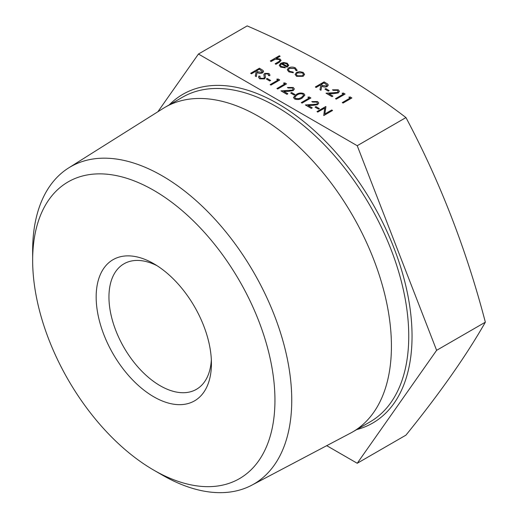 <?xml version="1.0" encoding="UTF-8"?>
<svg xmlns="http://www.w3.org/2000/svg" width="518" height="518" viewBox="0 0 518 518"><rect width="100%" height="100%" fill="white"/><g stroke="black" fill="none" stroke-linecap="round" stroke-linejoin="round"><path stroke-width="0.78" d="M317.774 112.121L316.984 111.603L325.783 106.52L324.844 113.966L331.76 109.971L332.55 110.489L323.75 115.572L324.682 108.068L317.774 112.056L324.669 108.139M319.347 108.605L318.447 109.123L315.061 107.109L315.967 106.585L319.347 108.605M317.482 103.199L316.653 102.091L312.581 102.091L311.791 101.567L317.592 101.534L318.738 103.024L317.638 104.642L312.697 105.439L308.255 105.523M318.738 103.056L317.638 104.642M317.638 104.578L312.697 105.374L308.145 105.458L312.244 107.822L311.337 108.411L305.361 104.953L316.776 104.163L317.482 103.166L316.653 102.091M307.841 97.203L309.259 96.983L310.891 97.986L302.085 103.069L301.295 102.609L309.194 97.986L307.841 97.203L309.142 98.019M304.888 95.124L302.195 98.051C299.909 99.624 297.358 99.929 294.535 98.97L293.46 97.449M294.982 94.535L294.075 95.053L290.689 93.039L291.595 92.515L294.982 94.535M293.11 89.128L292.281 88.021L288.209 88.021L287.419 87.497L293.22 87.464L294.366 88.954L293.266 90.572L288.325 91.369L283.883 91.453M294.366 88.954L293.266 90.572M293.266 90.508L288.325 91.304L283.773 91.388L287.872 93.752L286.966 94.341L280.989 90.883L292.405 90.093L293.11 89.096L292.281 88.021M283.469 83.133L284.887 82.912L286.519 83.916L277.719 88.999L276.929 88.539L284.822 83.916L283.469 83.133L284.77 83.948M276.703 79.228L278.121 79.001L279.746 80.005L270.946 85.088L270.156 84.635L278.056 80.005L276.703 79.228L277.998 80.037M270.61 80.465L269.703 80.983L266.323 78.969L267.223 78.445L270.61 80.465M265.501 77.266L264.53 78.891L259.635 78.814L258.547 77.26M260.068 76.269L259.835 77.143L260.535 78.231L263.753 78.367L264.297 77.687L263.869 74.437L264.717 73.375L268.939 73.446L269.917 74.87L269.794 75.654L268.538 75.557L267.948 73.912L265.546 73.815L264.989 74.806L265.501 77.234L264.53 78.827L259.635 78.755L258.547 77.227L258.877 76.094L260.068 76.269L259.842 77.176M264.297 77.745L263.869 74.501M269.917 74.903L269.794 75.719L268.538 75.557M268.622 74.935L267.948 73.977L265.546 73.873L264.989 74.864M263.591 71.503L262.613 72.831C260.645 73.666 258.812 73.524 257.109 72.41L256.281 76.619L255.303 76.055L256.132 71.782L255.491 71.413L251.431 73.757L250.641 73.297L259.44 68.221L263.073 70.454L263.591 71.471L262.613 72.766C260.645 73.601 258.812 73.459 257.109 72.345L256.281 76.554L255.303 75.991M256.119 71.84L255.491 71.471L251.431 73.821L250.641 73.297M348.828 97.19L350.246 96.963L351.871 97.967L343.071 103.05L342.281 102.596L350.181 97.973L348.828 97.19L350.123 98.006M342.055 93.279L343.473 93.059L345.105 94.062L336.305 99.139L335.515 98.685L343.408 94.062L342.055 93.279L343.356 94.095M338.157 91.453L337.328 90.352L333.255 90.346L332.465 89.828L338.267 89.789L339.413 91.278L338.312 92.903L333.372 93.693L328.93 93.777M339.413 91.31L338.312 92.903M338.312 92.839L333.372 93.635L328.82 93.719L332.919 96.083L332.012 96.665L326.036 93.214L337.451 92.424L338.157 91.421L337.328 90.352M329.195 90.611L328.289 91.129L324.909 89.109L325.809 88.591L329.195 90.611M328.27 85.166L327.292 86.493C325.323 87.328 323.491 87.186 321.788 86.072L320.959 90.281L319.982 89.718L320.81 85.444L320.169 85.075L316.109 87.419L315.32 86.959L324.119 81.883L327.752 84.117L328.27 85.133L327.292 86.435C325.323 87.264 323.491 87.121 321.788 86.007L320.959 90.216L319.982 89.653M320.797 85.502L320.169 85.133L316.109 87.484L315.32 86.959M304.578 74.307L303.172 76.321L296.536 76.314L295.124 74.411M297.131 70.021L296.995 70.636L295.927 70.487L294.716 68.486L289.439 68.35L288.403 69.781M293.33 72.688L288.837 71.808L287.263 69.703L288.578 67.871C290.948 66.783 293.272 66.828 295.558 68L296.995 70.571L295.927 70.429L294.716 68.421L289.439 68.292L288.403 69.749L289.64 71.355L293.104 72.054L293.33 72.747L288.837 71.866L287.263 69.736M285.386 67.761L280.639 67.075L279.26 65.32L280.717 63.293L283.605 62.484L287.315 63.241L288.643 65.469L287.108 67.159L281.358 63.837L280.342 65.216L281.332 66.563L285.055 67.146L285.386 67.826L280.639 67.139L279.26 65.352M288.688 65.106L287.108 67.223L281.358 63.902L280.342 65.249M280.115 56.216L276.301 58.417L280.076 59.058L281.086 60.418L279.221 62.335L275.939 64.226L275.149 63.772L279.545 61.13L279.94 60.399L279.15 59.434L275.259 59.156L271.089 61.428L270.299 60.969L279.325 55.763L280.115 56.281L276.431 58.404M281.086 60.451L279.221 62.393L275.939 64.29L275.149 63.772M279.94 60.431L279.15 59.499L275.259 59.22L271.089 61.493L270.299 60.969M157.867 111.758L198.439 54.034L247.177 25.9C306.941 51.729 359.868 82.291 405.957 117.573C439.944 181.436 466.407 249.644 485.347 322.19C466.407 355.497 439.944 393.149 405.957 435.139L357.226 463.273L326.728 445.668M198.439 54.034L357.226 145.707L405.957 117.573M357.226 145.707L436.616 350.33L357.226 463.273M211.338 359.686A72.462 41.835 60 0 1 196.419 389.329A72.462 41.835 60 0 1 123.957 347.494A72.462 41.835 60 0 1 123.957 263.824A72.462 41.835 60 0 1 157.09 265.728M153.801 263.72L153.801 263.72A81.501 47.054 60 0 1 211.428 363.539A81.501 47.054 60 0 1 153.801 396.814A81.501 47.054 60 0 1 96.167 296.995A81.501 47.054 60 0 1 153.801 263.72L153.801 263.72M153.801 190.371A171.328 98.919 -120 0 0 32.653 260.321A171.328 98.919 -120 0 0 153.801 470.156A171.328 98.919 -120 0 0 274.948 400.213A171.328 98.919 -120 0 0 153.801 190.371M153.801 470.156L162.192 475.006A183.204 105.776 60 0 1 162.192 475.006A183.204 105.776 60 0 0 251.754 485.211L350.498 433.132A187.477 108.243 60 0 0 352.596 431.973L369.923 421.969A187.477 108.243 -120 0 0 398.659 271.743A187.477 108.243 -120 0 0 276.185 106.533A187.477 108.243 -120 0 0 182.446 97.248L165.119 107.252A187.477 108.243 60 0 1 258.858 116.537A187.477 108.243 60 0 1 381.332 281.74A187.477 108.243 60 0 1 352.596 431.973M32.653 260.321L32.653 250.621A183.204 105.776 60 0 1 68.59 167.961A183.204 105.776 60 0 1 162.199 175.829A183.204 105.776 60 0 1 282.427 339.115A183.204 105.776 60 0 1 251.754 485.211M68.59 167.961L163.073 108.482A187.477 108.243 60 0 1 165.119 107.252M436.616 350.33L485.347 322.19M288.688 65.138L288.643 65.527M282.226 63.429L287.108 66.246L287.678 65.19L286.571 63.72L284.311 63.112L282.226 63.429M287.678 65.223L286.571 63.785L284.311 63.177L282.226 63.494M297.131 70.053L296.995 70.636M295.966 70.079L295.927 70.487M299.676 71.607L303.192 72.403L304.578 74.43L303.172 76.256L296.536 76.25L295.124 74.378L296.516 72.416L299.676 71.607M302.395 72.857L297.3 72.87L296.238 74.333L297.319 75.79L302.376 75.803L303.438 74.327L302.395 72.857L297.3 72.934L296.238 74.365M303.438 74.359L302.395 72.921M324.003 82.861L321.069 84.551L322.669 85.489L326.502 85.975L327.065 85.179L324.003 82.861L321.128 84.583M327.065 85.211L324.003 82.919M329.195 90.546L328.289 91.129M328.289 91.064L324.909 89.109M337.328 90.287L333.255 90.346M332.919 96.083L332.012 96.665M332.012 96.601L326.036 93.149M333.255 90.287L332.465 89.828M345.105 93.998L336.305 99.139M336.305 99.08L335.515 98.621M351.871 97.908L343.071 103.05M343.071 102.985L342.281 102.532M259.324 69.192L256.391 70.888L257.99 71.827L261.823 72.313L262.386 71.516L259.324 69.192L256.449 70.921M262.386 71.549L259.324 69.257M264.297 77.687L264.348 77.286M270.61 80.4L269.703 80.983M269.703 80.918L266.323 78.969M279.746 79.94L270.946 85.088M270.946 85.023L270.156 84.57M286.519 83.851L277.719 88.999M277.719 88.934L276.929 88.474M292.281 87.963L288.209 88.021M287.872 93.752L286.966 94.341M286.966 94.276L280.989 90.825M288.209 87.956L287.419 87.497M294.982 94.47L294.075 95.053M294.075 94.988L290.689 93.039M294.535 98.906L293.46 97.416L296.218 94.535C298.459 92.942 300.977 92.618 303.788 93.564L304.888 95.098L302.195 97.986C299.909 99.566 297.358 99.87 294.535 98.906L294.535 98.97M297.008 94.988L294.703 97.287L295.467 98.401L298.867 98.614L301.411 97.533L303.665 95.17L302.913 94.101C300.686 93.428 298.718 93.726 297.008 94.988L294.703 97.319M302.913 94.101L302.913 94.159C300.686 93.486 298.718 93.784 297.008 95.053M303.665 95.202L302.913 94.159M310.891 97.921L302.085 103.069M302.085 103.004L301.295 102.545M316.653 102.033L312.581 102.091M312.244 107.822L311.337 108.411M311.337 108.346L305.361 104.895M312.581 102.027L311.791 101.567M319.347 108.54L318.447 109.123M318.447 109.058L315.061 107.109M317.774 112.056L316.984 111.603M332.55 110.431L323.75 115.572M325.945 106.617L324.838 113.973M169.256 104.863A189.815 109.589 60 0 1 277.836 103.671A189.815 109.589 60 0 1 405.477 284.453A189.815 109.589 60 0 1 356.734 429.584"/></g></svg>
